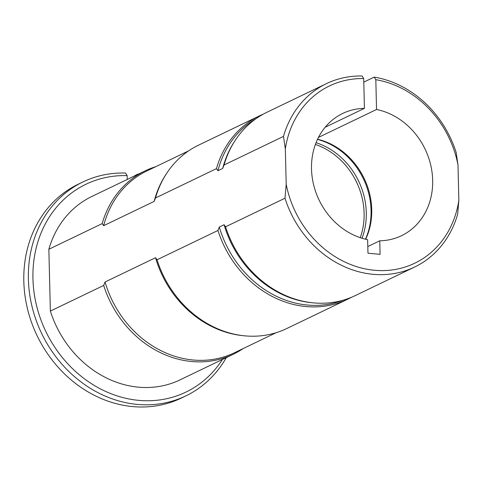 <?xml version="1.0" encoding="UTF-8"?>
<svg xmlns="http://www.w3.org/2000/svg" width="483" height="483" viewBox="0 0 483 483"><rect width="100%" height="100%" fill="white"/><g stroke="black" fill="none" stroke-linecap="round" stroke-linejoin="round"><path stroke-width="0.72" d="M318.448 137.432L376.541 109.484A67.831 58.805 -115.7 0 1 431.277 167.643A67.831 58.805 -115.7 0 1 401.494 235.71A67.831 58.805 -115.7 0 1 379.753 240.806L380.085 254.336L367.968 253.213L367.635 239.683A67.831 58.805 -115.7 0 1 312.906 181.523A67.831 58.805 -115.7 0 1 342.689 113.457A67.831 58.805 -115.7 0 1 364.43 108.361L363.699 78.566A98.357 85.262 64.3 0 0 285.332 148.891L286.196 184.271A98.357 85.262 64.3 0 0 374.428 270.269A98.357 85.262 64.3 0 0 458.85 200.276L457.649 214.229A101.75 88.202 -115.7 0 1 414.674 267.008A101.75 88.202 -115.7 0 1 284.994 198.223L225.573 226.805A101.75 88.202 -115.7 0 0 313.135 302.841A101.75 88.202 -115.7 0 0 355.253 295.59L414.674 267.008M363.784 82.128L374.21 77.111A101.75 88.202 -115.7 0 1 456.139 152.411L457.987 164.896L458.85 200.276M457.987 164.896A98.357 85.262 64.3 0 0 375.816 79.689L376.541 109.484M313.135 302.841L311.692 302.702A100.899 87.471 -115.7 0 1 224.088 224.734L225.573 226.805M343.226 300.172A100.899 87.471 -115.7 0 1 219.312 227.034L224.088 224.734M363.699 78.566L362.093 75.988A101.75 88.202 -115.7 0 0 326.46 83.625A101.75 88.202 -115.7 0 0 283.485 136.405L224.064 164.987L222.711 168.428L217.936 170.722L216.444 168.652A101.75 88.202 -115.7 0 1 259.425 115.872A101.75 88.202 -115.7 0 1 263.283 114.145M217.936 170.722A100.899 87.471 -115.7 0 1 255.954 118.746M351.395 297.317A101.75 88.202 -115.7 0 1 347.633 299.255A101.75 88.202 -115.7 0 1 217.96 230.469L219.312 227.034M347.633 299.255L286.691 328.567A101.75 88.202 -115.7 0 1 244.573 335.824A101.75 88.202 -115.7 0 1 157.017 259.782L217.96 230.469M244.573 335.824L243.136 335.679A100.899 87.471 -115.7 0 1 155.526 257.717L157.017 259.782M276.083 332.733L234.424 352.771A100.899 87.471 -115.7 0 1 105.046 282L155.526 257.717M216.444 168.652L155.502 197.97L154.149 201.405L103.67 225.688L102.179 223.617A101.75 88.202 -115.7 0 1 145.16 170.837A101.75 88.202 -115.7 0 1 155.768 166.677M103.67 225.688A100.899 87.471 -115.7 0 1 146.947 170.916L188.611 150.877M243.239 348.527A101.75 88.202 -115.7 0 1 233.367 354.22A101.75 88.202 -115.7 0 1 103.688 285.435L105.046 282M233.367 354.22L180.044 379.867A101.75 88.202 -115.7 0 1 50.365 311.082L103.688 285.435M286.196 184.271L284.994 198.223M224.064 164.987A101.75 88.202 -115.7 0 1 235.082 140.589A101.75 88.202 -115.7 0 1 267.045 112.207L326.46 83.625M222.711 168.428A100.899 87.471 -115.7 0 1 234.297 141.797L235.082 140.589M155.502 197.97A101.75 88.202 -115.7 0 1 166.526 173.566A101.75 88.202 -115.7 0 1 198.483 145.184L259.425 115.872M154.149 201.405A100.899 87.471 -115.7 0 1 165.735 174.78L166.526 173.566M102.179 223.617L48.855 249.27A101.75 88.202 -115.7 0 1 91.83 196.484L145.16 170.837M283.485 136.405L285.332 148.891M374.21 77.111L375.816 79.689M138.072 174.242A118.703 102.903 -115.7 0 0 137.655 174.176L132.97 176.7M226.286 357.625A118.703 102.903 -115.7 0 1 185.87 395.885A118.703 102.903 -115.7 0 1 41.677 333.518A118.703 102.903 -115.7 0 1 82.955 181.94A118.703 102.903 -115.7 0 1 125.538 173.053L127.144 175.625L127.234 179.459M82.955 181.94L78.385 184.138A118.703 102.903 64.3 0 0 37.106 335.715A118.703 102.903 64.3 0 0 181.3 398.083L185.87 395.885M315.387 144.459A67.831 58.805 -115.7 0 1 360.233 237.69M316.057 142.69A68.677 59.536 -115.7 0 1 362.033 238.264M317.476 139.418A68.677 59.536 -115.7 0 1 365.474 239.206M317.56 139.231A67.831 58.805 -115.7 0 1 365.673 239.254M379.753 240.806L367.805 246.553M364.43 108.361L325.137 127.264M48.855 249.27L50.365 311.082M127.144 175.625A115.316 99.963 64.3 0 0 47.624 335.063A115.316 99.963 64.3 0 0 222.434 359.479"/></g></svg>
